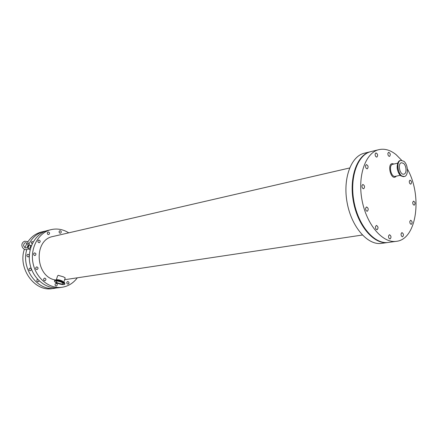 <?xml version="1.0" encoding="UTF-8"?>
<svg xmlns="http://www.w3.org/2000/svg" width="438" height="438" viewBox="0 0 438 438"><rect width="100%" height="100%" fill="white"/><g stroke="black" fill="none" stroke-linecap="round" stroke-linejoin="round"><path stroke-width="0.66" d="M28.322 248.937C29.817 248.691 30.534 247.514 30.474 245.406L30.14 245.258M29.592 245.11L29.105 245.006C28.141 245.926 27.808 246.917 28.103 247.974L28.289 248.729M27.654 246.955L27.988 245.959C28.185 244.831 27.665 243.835 26.417 242.964C25.114 242.263 24.15 243.074 23.515 245.389C24.769 248.193 26.149 248.718 27.654 246.955M28.005 245.466L27.107 247.585M28.103 247.974L29.105 245.006M409.82 221.398L410.647 220.221C412.355 221.354 412.58 222.723 411.326 224.322C410.28 224.119 409.782 223.145 409.82 221.398M401.077 233.821L401.947 232.6C403.694 233.772 403.907 235.162 402.593 236.777C401.531 236.569 401.027 235.584 401.077 233.821L401.854 232.616M409.284 181.206L410.034 180.111C411.742 181.168 412.005 182.515 410.833 184.146C409.771 183.96 409.251 182.98 409.284 181.206M365.538 165.701L366.354 164.568C368.276 165.624 368.588 167.042 367.29 168.833C366.075 168.657 365.489 167.612 365.538 165.701M387.882 153.36L388.632 152.287C390.439 153.305 390.745 154.674 389.557 156.399C388.407 156.229 387.849 155.211 387.882 153.36M361.958 185.624L362.828 184.442C364.766 185.542 365.062 186.982 363.704 188.762C362.483 188.575 361.903 187.53 361.958 185.624M412.744 202.241L413.527 201.108C415.219 202.203 415.465 203.555 414.255 205.159C413.215 204.968 412.711 203.993 412.744 202.241M388.539 235.945L389.448 234.702C391.254 235.89 391.473 237.308 390.105 238.956C389.004 238.748 388.479 237.746 388.539 235.945M375.475 226.665L376.401 225.417C378.273 226.599 378.509 228.039 377.107 229.731C375.957 229.528 375.415 228.505 375.475 226.665M375.142 154.001L375.919 152.906C377.786 153.935 378.103 155.326 376.872 157.094C375.678 156.924 375.103 155.89 375.142 154.001M393.598 164.004L392.837 164.272M392.623 164.223L392.902 164.217M365.626 208.149L366.535 206.928C368.457 208.077 368.719 209.523 367.323 211.264C366.13 211.072 365.56 210.032 365.626 208.149M33.666 253.657L34.514 252.857C36.206 253.443 36.392 254.336 35.073 255.54C33.983 255.491 33.518 254.861 33.666 253.657M26.986 255.036L27.829 254.254C29.51 254.828 29.691 255.71 28.382 256.898C27.298 256.854 26.833 256.235 26.986 255.036M43.685 278.875L44.588 278.048C46.225 278.71 46.362 279.608 44.999 280.742C43.964 280.659 43.526 280.041 43.685 278.875M39.146 280.878L38.215 281.782C37.186 281.705 36.754 281.092 36.912 279.942L37.526 279.214M47.348 232.704L48.12 231.954C49.779 232.479 49.992 233.35 48.76 234.565C47.676 234.538 47.205 233.919 47.348 232.704M55.106 284.18L56.009 283.348C57.608 284.027 57.728 284.919 56.376 286.025C55.374 285.937 54.953 285.319 55.106 284.18M49.543 286.989L48.645 286.704M37.964 240.812L38.768 240.04C40.449 240.588 40.657 241.469 39.387 242.69C38.292 242.657 37.816 242.033 37.964 240.812M32.056 244.147L31.273 242.345L32.073 241.584L33.173 241.968M35.774 267.667L36.655 266.851C38.33 267.481 38.489 268.379 37.131 269.545C36.069 269.485 35.615 268.861 35.774 267.667M29.061 268.883L29.943 268.072C31.602 268.691 31.76 269.578 30.414 270.733C29.357 270.673 28.903 270.054 29.061 268.883M59.135 231.401L59.891 230.662C61.512 231.187 61.72 232.052 60.515 233.246C59.458 233.213 58.999 232.6 59.135 231.401M66.822 282.286L67.709 281.47C69.27 282.143 69.39 283.019 68.071 284.109C67.091 284.021 66.675 283.413 66.822 282.286M403.497 163.363L401.46 162.744C397.326 163.363 399.834 175.304 403.852 174.154C406.924 173.771 406.645 165.668 403.497 163.363M403.836 161.266L400.934 160.385C395.098 161.266 398.646 178.146 404.323 176.525C408.67 175.988 408.282 164.535 403.836 161.266M401.679 160.324L396.111 154.669C390.384 150.053 384.652 148.378 378.919 149.648C365.522 152.605 357.32 175.879 362.062 200.352C366.633 224.858 382.812 243.495 396.357 241.333C416.795 239.427 422.675 195.868 407.4 169.03M56.316 279.866L57.509 276.121L58.15 275.321L63.472 276.854L65.202 277.9L65.081 278.283M61.638 282.253L63.214 283.375C64.189 284.957 56.606 283.2 55.987 281.7C56.299 280.758 58.183 280.944 61.638 282.253M62.481 282.127L64.709 283.715C66.089 285.954 55.358 283.463 54.487 281.349C54.931 280.019 57.592 280.276 62.481 282.127M46.127 230.935L41.555 231.965C35.932 233.399 31.35 236.717 27.802 241.913M26.948 243.293L24.884 247.705M24.353 249.277C17.673 268.598 34.739 291.993 52.33 288.604L56.962 287.886M44.298 231.297C37.788 232.994 32.74 237.084 29.154 243.577M26.811 249.545C20.81 268.888 37.816 291.527 55.122 288.22M68.761 232.835L66.729 231.669C61.632 229.09 56.403 228.417 51.054 229.649L47.923 230.415C35.467 233.301 26.942 248.494 29.883 263.528C32.669 278.601 46.176 289.6 58.823 287.711L62.015 287.273C68.251 286.299 73.349 283.145 77.312 277.812M68.147 284.098L68.793 283.638M51.054 229.649C38.566 232.54 30.025 247.815 32.981 262.942C35.785 278.097 49.341 289.168 62.015 287.273M349.606 167.989L53.086 236.454C33.304 239.674 35.128 276.8 55.385 279.991M370.751 151.641L364.323 153.207C350.865 156.191 342.554 179.126 347.219 203.177C351.709 227.256 367.86 245.543 381.471 243.375L388.024 242.471M395.218 177.001L394.95 176.394M370.477 151.707C357.047 154.68 348.779 177.757 353.477 201.984C358.005 226.243 374.167 244.678 387.75 242.515M378.919 149.648L371.019 151.575C357.589 154.543 349.327 177.636 354.024 201.88C358.558 226.156 374.72 244.601 388.298 242.438L396.357 241.333M393.751 164.069L392.634 163.856L392.76 164.288C388.336 164.956 390.992 177.576 395.295 176.355L395.355 176.799L396.286 176.147M393.811 164.053C386.07 160.609 390.674 182.487 396.346 176.131M398.394 161.934C396.193 166.763 396.959 171.357 400.693 175.704L401.383 176.169M400.934 160.385L400.294 160.527C395.979 161.096 396.401 172.632 400.88 175.813L404.323 176.525M56.234 279.92C57.46 279.482 59.442 279.827 62.18 280.95L63.904 282.258M54.58 280.769C55.303 279.586 57.986 279.887 62.623 281.672L64.851 283.266L64.769 283.857M54.838 280.238C56.349 279.608 58.938 280.041 62.612 281.535C64.441 282.433 65.147 283.145 64.731 283.66M65.202 277.9L63.86 282.154L63.521 282.001C63.198 281.448 61.057 280.774 57.099 279.97L63.198 281.837M31.35 245.833L30.474 245.406M30.129 249.813L28.618 249.08M28.399 248.642L26.713 249.572C22.683 250.596 19.239 243.32 24.742 241.223L27.238 241.552L29.581 245.088M29.483 245.083L30.392 245.329M395.295 176.355L400.25 175.315M392.76 164.288L397.699 163.182M55.987 281.7L56.141 281.234M64.709 283.715L64.851 283.266C64.994 281.76 55.248 278.705 54.679 280.358M64.627 279.718L362.357 235.031"/></g></svg>
